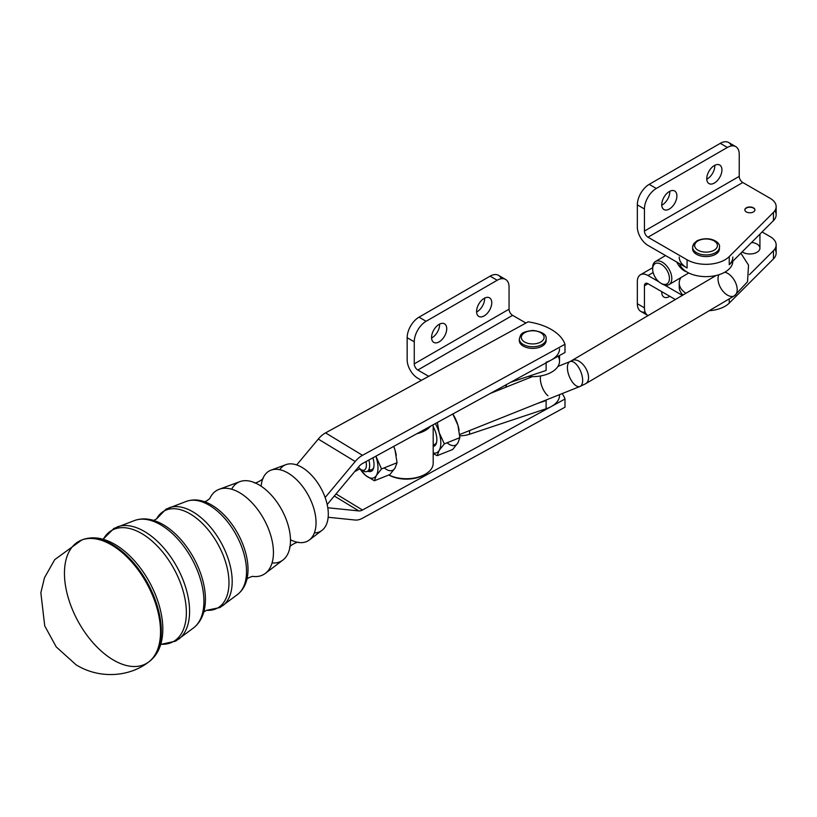 <?xml version="1.0" encoding="UTF-8"?>
<svg xmlns="http://www.w3.org/2000/svg" width="817" height="817" viewBox="0 0 817 817"><rect width="100%" height="100%" fill="white"/><g stroke="black" fill="none" stroke-linecap="round" stroke-linejoin="round"><path stroke-width="1.23" d="M697.984 240.913A11.387 6.577 180 0 1 717.04 243.864A11.387 6.577 180 0 1 703.08 251.912A11.387 6.577 180 0 1 697.984 240.913A11.387 6.577 0 0 0 703.08 251.912A11.387 6.577 0 0 0 717.04 243.864A11.387 6.577 0 0 0 697.984 240.913M719.358 248.031A13.399 7.741 180 0 1 706.031 256.589A13.399 7.741 180 0 1 692.704 248.031A13.399 7.741 0 0 0 692.632 248.848A13.399 7.741 0 0 0 706.031 256.589A13.399 7.741 0 0 0 719.43 248.848L719.43 247.204C720.982 242.751 710.249 235.061 696.972 240.811L693.909 243.476L692.632 247.204A13.399 7.741 0 0 0 706.031 254.945A13.399 7.741 0 0 0 719.43 247.204A13.399 7.741 180 0 1 706.031 254.945A13.399 7.741 180 0 1 692.632 247.204A13.399 7.741 180 0 1 696.564 241.73M753.437 207.824A5.025 2.9 0 0 0 747.953 207.191A5.025 2.9 0 0 0 744.849 209.877A5.025 2.9 0 0 0 749.873 212.777A5.025 2.9 0 0 0 754.908 209.877A5.025 2.9 0 0 0 753.437 207.824A5.025 2.9 180 0 1 751.18 212.675A5.025 2.9 180 0 1 745.022 209.121A5.025 2.9 180 0 1 753.437 207.824M753.437 208.1A5.025 2.9 180 0 1 754.898 210.01A5.025 2.9 0 0 0 751.691 207.436A5.025 2.9 0 0 0 746.319 208.1A5.025 2.9 180 0 1 753.437 208.1M744.859 210.01A5.025 2.9 180 0 1 746.319 208.1A5.025 2.9 0 0 0 744.859 210.01M735.76 146.621A16.748 9.671 -60 0 1 739.232 154.29L739.232 176.36A5.025 2.9 -120 0 0 742.786 182.518L647.993 237.216L687.077 259.786L687.077 267.996L687.077 259.786L647.993 237.216A5.025 2.9 60 0 1 644.439 231.058L644.439 208.978L637.342 204.873L644.439 208.978A16.748 9.671 -60 0 1 656.296 188.461L649.188 184.356L656.296 188.461L727.385 147.448L720.277 143.343L727.385 147.448L656.296 188.461A16.748 9.671 120 0 0 644.439 208.978L644.439 231.058L739.232 176.36L644.439 231.058A5.025 2.9 -120 0 0 647.993 237.216L742.786 182.518A5.025 2.9 60 0 1 739.232 176.36L739.232 154.29A16.748 9.671 120 0 0 727.385 147.448A16.748 9.671 -60 0 1 735.76 146.621L728.662 142.515A16.748 9.671 120 0 0 720.277 143.343L649.188 184.356A16.748 9.671 120 0 0 637.342 204.873L637.342 226.952A15.074 8.701 -120 0 0 647.993 245.417L687.077 267.996L647.993 245.417A15.074 8.701 60 0 1 637.342 226.952L637.342 204.873A16.748 9.671 -60 0 1 649.188 184.356L720.277 143.343A16.748 9.671 -60 0 1 731.419 145.937M774.853 210.704A20.098 11.601 180 0 1 773.454 220.61L729.295 264.739M669.807 191.801A10.723 6.189 120 0 0 669.787 191.28A10.723 6.189 -60 0 1 669.807 191.801A10.723 6.189 -60 0 1 661.76 205.19A10.723 6.189 120 0 0 669.807 191.801M714.824 165.82A10.723 6.189 120 0 0 714.814 165.3A10.723 6.189 -60 0 1 714.824 165.82A10.723 6.189 -60 0 1 706.776 179.209A10.723 6.189 120 0 0 714.824 165.82M676.905 195.906A10.723 6.189 -60 0 1 665.538 210.051A10.723 6.189 -60 0 1 665.538 194.895A10.723 6.189 -60 0 1 676.905 195.906A10.723 6.189 120 0 0 674.689 191.004A10.723 6.189 120 0 0 663.966 197.193A10.723 6.189 120 0 0 663.966 209.571A10.723 6.189 120 0 0 672.228 206.701A10.723 6.189 120 0 0 676.905 195.906M721.932 169.926A10.723 6.189 -60 0 1 710.555 184.07A10.723 6.189 -60 0 1 710.555 168.915A10.723 6.189 -60 0 1 721.932 169.926A10.723 6.189 120 0 0 719.716 165.024A10.723 6.189 120 0 0 708.993 171.213A10.723 6.189 120 0 0 708.982 183.59A10.723 6.189 120 0 0 717.255 180.72A10.723 6.189 120 0 0 721.932 169.926M773.454 220.61L773.454 212.4L729.244 256.589L729.244 264.79L773.454 220.61A20.098 11.601 0 0 0 776.15 214.8L776.15 206.599A20.098 11.601 180 0 1 773.454 212.4L773.454 220.61M732.839 257.049A26.798 15.472 180 0 1 729.244 264.79L729.244 256.589A26.798 15.472 180 0 1 687.077 259.786A26.798 15.472 0 0 0 729.244 256.589L773.454 212.4A20.098 11.601 0 0 0 770.268 198.388L742.786 182.518L770.268 198.388A20.098 11.601 180 0 1 776.15 206.599M749.444 274.696L773.454 250.696A20.098 11.601 0 0 0 770.268 236.695L762.087 231.967L770.268 236.695A20.098 11.601 180 0 1 776.15 244.896A20.098 11.601 180 0 1 773.454 250.696L749.444 274.696M653.151 272.531L647.993 275.513L658.89 281.804L647.993 275.513L653.151 272.531M664.313 284.939L682.42 295.397L664.313 284.939M679.233 283.039A26.798 15.472 180 0 1 680.959 277.566A26.798 15.472 0 0 0 685.963 293.303A26.798 15.472 180 0 1 679.233 283.039L679.233 287.145A26.798 15.472 0 0 0 683.002 295.06A26.798 15.472 180 0 1 679.468 285.092M751.599 242.455A10.049 5.801 180 0 1 758.584 251.074A10.049 5.801 180 0 1 742.153 251.881A10.049 5.801 0 0 0 753.305 253.627A10.049 5.801 0 0 0 759.933 248.174L759.933 234.122M637.342 281.661A15.074 8.701 60 0 1 640.457 274.757A15.074 8.701 60 0 1 647.993 275.513A15.074 8.701 -120 0 0 637.342 281.661L637.342 303.74L637.342 281.661M645.154 312.094A16.748 9.671 -60 0 1 637.342 303.74L644.439 307.846L644.439 285.766A5.025 2.9 60 0 1 647.993 283.713A5.025 2.9 -120 0 0 645.481 283.468A5.025 2.9 -120 0 0 644.439 285.766L647.993 283.713L644.439 285.766L644.439 307.846A16.748 9.671 120 0 0 648.157 315.648A16.748 9.671 -60 0 1 647.912 315.515A16.748 9.671 -60 0 1 644.439 307.846L637.342 303.74A16.748 9.671 120 0 0 640.804 311.41L647.912 315.515M661.76 292.721A10.723 6.189 120 0 0 662.679 292.19A10.723 6.189 -60 0 1 661.76 292.721M669.777 296.295A10.723 6.189 -60 0 1 661.76 291.669A10.723 6.189 120 0 0 663.966 297.102A10.723 6.189 120 0 0 669.777 296.295M774.853 249.001A20.098 11.601 180 0 1 773.454 258.907L729.244 303.097L729.244 298.859L729.244 303.097L773.454 258.907L773.454 250.696L773.454 258.907A20.098 11.601 0 0 0 776.15 253.096L776.15 244.896M647.993 283.713L675.404 299.543L647.993 283.713M729.244 303.097A26.798 15.472 180 0 1 709.176 310.715A26.798 15.472 0 0 0 729.244 303.097M687.077 272.092A26.798 15.472 180 0 1 679.581 263.666A26.798 15.472 0 0 0 687.077 272.092A26.798 15.472 0 0 0 716.254 275.462A26.798 15.472 0 0 0 732.839 261.205A26.798 15.472 180 0 1 716.254 275.462A26.798 15.472 180 0 1 687.077 272.092M687.077 267.996A26.798 15.472 180 0 1 679.233 257.049M740.856 253.178L748.525 265.096L747.535 281.763L734.422 295.795A13.399 7.823 -120.6 0 0 735.8 283.213A13.399 7.823 -120.6 0 0 724.781 272.214A13.399 7.823 59.4 0 1 735.8 283.213A13.399 7.823 59.4 0 1 734.422 295.805L585.769 383.653A13.399 7.823 -120.6 0 0 585.687 368.13A13.399 7.823 -120.6 0 0 572.135 360.573A13.399 7.823 59.4 0 1 585.687 368.13A13.399 7.823 59.4 0 1 585.769 383.653L579.999 386.472A13.399 6.219 68.2 0 1 571.849 381.314A13.399 6.219 68.2 0 1 567.407 367.66A13.399 6.219 68.2 0 1 570.052 361.584A13.399 6.219 68.2 0 1 580.805 371.715A13.399 6.219 68.2 0 1 579.999 386.472A13.399 6.219 -111.8 0 0 580.805 371.715A13.399 6.219 -111.8 0 0 570.052 361.584L557.929 366.425M686.566 271.795A13.399 7.823 59.4 0 1 676.721 262.012M734.422 295.805A13.399 7.823 59.4 0 1 723.954 292.333A13.399 7.823 59.4 0 1 718.01 278.852A13.399 7.823 59.4 0 1 718.919 274.726M358.408 467.13A11.06 5.137 -111.8 0 0 364.729 469.816A11.06 5.137 -111.8 0 0 365.985 461.595A11.06 5.137 68.2 0 1 361.083 469.591A11.06 5.137 68.2 0 1 358.408 467.13M433.194 445.091L434.532 444.55A13.399 6.219 -111.8 0 0 436.615 442.15A13.399 6.219 68.2 0 1 433.194 444.754M361.083 469.591L363.228 470.888A13.399 6.219 -111.8 0 0 368.875 460.012A13.399 6.219 68.2 0 1 366.996 471.521A13.399 6.219 68.2 0 1 362.094 470.071M669.44 278.505A11.724 6.853 -120.6 0 0 656.858 263.115A11.724 6.853 -120.6 0 0 656.858 279.7A11.724 6.853 -120.6 0 0 669.44 278.505A11.724 6.853 59.4 0 1 660.953 283.285A11.724 6.853 59.4 0 1 652.671 269.263A11.724 6.853 59.4 0 1 660.953 264.136A11.724 6.853 59.4 0 1 669.44 278.505M652.671 268.63A13.399 7.823 59.4 0 1 655.408 261.542A13.399 7.823 59.4 0 1 665.865 265.014A13.399 7.823 59.4 0 1 671.809 278.485A13.399 7.823 59.4 0 1 669.041 284.612A13.399 7.823 59.4 0 1 661.515 283.591M660.953 283.285L662.107 283.959A13.399 7.823 -120.6 0 0 671.809 278.485A13.399 7.823 -120.6 0 0 662.107 262.073A13.399 7.823 -120.6 0 0 652.64 267.935L652.671 269.263M562.157 393.59A50.256 29.014 180 0 1 564.996 399.002L564.996 407.203L362.482 518.233A20.098 11.898 -58.7 0 1 355.191 520.031L328.158 517.273L355.191 520.031A20.098 11.898 121.3 0 0 362.482 518.233L564.996 407.203L564.996 399.002A50.256 29.014 0 0 0 562.157 393.59M559.522 395.346A26.798 15.472 180 0 1 551.179 406.58A26.798 15.472 180 0 1 546.113 408.755L546.113 400.555A26.798 15.472 180 0 1 541.875 401.688A26.798 15.472 0 0 0 546.113 400.555L546.113 408.755A26.798 15.472 0 0 0 551.179 406.58L362.482 510.022A10.049 5.954 -58.7 0 1 358.837 510.921L328.138 507.796A20.098 11.898 121.3 0 0 327.801 507.765A20.098 11.898 -58.7 0 1 328.138 507.796L358.837 510.921L334.306 496.011L358.837 510.921A10.049 5.954 121.3 0 0 362.482 510.022L336.032 493.948L362.482 510.022L551.179 406.58A26.798 15.472 0 0 0 559.522 395.357L559.522 394.642M564.996 352.495L362.482 463.525A10.049 5.954 121.3 0 0 358.837 466.619L328.138 503.395A20.098 11.898 -58.7 0 1 327.178 504.498A20.098 11.898 121.3 0 0 328.138 503.395L358.837 466.619A10.049 5.954 -58.7 0 1 362.482 463.525L551.179 360.072A26.798 15.472 180 0 1 546.113 362.258A26.798 15.472 0 0 0 551.179 360.072L564.996 352.495L564.996 344.284L564.996 352.495M296.694 464.934L318.283 439.066A20.098 11.898 -58.7 0 1 325.564 432.877L528.088 321.847A50.256 29.014 180 0 1 564.996 344.284A50.256 29.014 0 0 0 528.088 321.847L325.564 432.877L362.482 455.314L564.996 344.284L362.482 455.314L325.564 432.877A20.098 11.898 121.3 0 0 318.283 439.066L355.191 461.513A20.098 11.898 -58.7 0 1 362.482 455.314A20.098 11.898 121.3 0 0 355.191 461.513L318.283 439.066L296.694 464.934M546.052 339.821A13.399 7.741 180 0 1 542.202 346.112A13.399 7.741 180 0 1 526.945 347.623A13.399 7.741 180 0 1 519.398 339.821A13.399 7.741 0 0 0 519.326 340.648A13.399 7.741 0 0 0 527.598 347.787A13.399 7.741 0 0 0 542.202 346.112A13.399 7.741 0 0 0 546.124 340.648L546.124 339.004A13.399 7.741 180 0 1 542.202 344.478A13.399 7.741 180 0 1 527.598 346.153A13.399 7.741 180 0 1 519.326 339.004A13.399 7.741 0 0 0 527.598 346.153A13.399 7.741 0 0 0 542.202 344.478A13.399 7.741 0 0 0 546.124 339.004C546.787 334.592 542.335 331.733 532.796 330.415C520.133 332.172 520.98 334.153 519.326 339.004L519.326 340.648M325.146 497.512L355.191 461.513L325.146 497.512M505.58 279.434L498.472 275.329A16.748 9.671 120 0 0 490.098 276.156L497.196 280.262L490.098 276.156L419.009 317.18A16.748 9.671 120 0 0 407.152 337.697L407.152 359.776A15.074 8.701 -120 0 0 417.814 378.24A15.074 8.701 60 0 1 407.152 359.776L407.152 337.697A16.748 9.671 -60 0 1 419.009 317.18L426.106 321.285L497.196 280.262A16.748 9.671 -60 0 1 505.58 279.434A16.748 9.671 -60 0 1 509.052 287.104L509.052 309.183A5.025 2.9 -120 0 0 512.606 315.342L525.923 323.032L512.606 315.342L417.814 370.03L428.711 376.331L417.814 370.03L512.606 315.342A5.025 2.9 60 0 1 509.052 309.183L414.26 363.871A5.025 2.9 -120 0 0 417.814 370.03A5.025 2.9 60 0 1 414.26 363.871L509.052 309.183L509.052 287.104A16.748 9.671 120 0 0 497.196 280.262L426.106 321.285A16.748 9.671 120 0 0 414.26 341.802L414.26 363.871L414.26 341.802A16.748 9.671 -60 0 1 426.106 321.285L419.009 317.18L490.098 276.156A16.748 9.671 -60 0 1 501.24 278.75M476.597 312.023A10.723 6.189 120 0 0 484.634 298.123A10.723 6.189 -60 0 1 476.597 312.023M431.57 338.003A10.723 6.189 120 0 0 439.607 324.104A10.723 6.189 -60 0 1 431.57 338.003M476.587 311.502A10.723 6.189 -60 0 1 487.963 297.357A10.723 6.189 -60 0 1 487.963 312.523A10.723 6.189 -60 0 1 476.587 311.502A10.723 6.189 120 0 0 478.803 316.404A10.723 6.189 120 0 0 489.526 310.225A10.723 6.189 120 0 0 489.526 297.837A10.723 6.189 120 0 0 481.264 300.707A10.723 6.189 120 0 0 476.587 311.502M431.56 337.482A10.723 6.189 -60 0 1 442.937 323.338A10.723 6.189 -60 0 1 442.937 338.493A10.723 6.189 -60 0 1 431.56 337.482A10.723 6.189 120 0 0 433.776 342.384A10.723 6.189 120 0 0 444.509 336.206A10.723 6.189 120 0 0 444.509 323.818A10.723 6.189 120 0 0 436.237 326.688A10.723 6.189 120 0 0 431.56 337.482M407.152 337.697L414.26 341.802L407.152 337.697M510.717 382.254L546.113 370.458L546.113 362.85L546.113 370.458L510.717 382.254M558.144 356.253A26.798 15.472 180 0 1 547.972 373.89A26.798 15.472 180 0 1 528.242 376.412A26.798 15.472 0 0 0 546.113 374.564A26.798 15.472 0 0 0 547.972 373.89A26.798 15.472 0 0 0 559.522 361.165L559.522 355.497M559.522 348.849A26.798 15.472 180 0 1 551.179 360.072M417.814 378.24L421.419 380.324L417.814 378.24M506.091 384.787A26.798 15.472 0 0 0 506.744 386.86A26.798 15.472 180 0 1 506.091 384.787M547.972 395.775A13.399 6.219 68.2 0 1 540.578 375.953A13.399 6.219 -111.8 0 0 547.972 395.775M505.917 384.878L505.917 387.146A26.798 15.472 0 0 0 505.917 387.187A26.798 15.472 180 0 1 506.152 385.093M424.728 474.534A25.123 14.512 180 0 1 388.821 474.983A25.123 14.512 0 0 0 424.156 474.871L425.34 474.187A26.798 15.472 180 0 1 388.882 474.963A26.798 15.472 0 0 0 417.548 477.312A26.798 15.472 0 0 0 433.194 463.249L433.194 424.758M430.508 426.229A26.798 15.472 180 0 1 416.813 433.735A26.798 15.472 0 0 0 430.508 426.229M551.179 406.58L564.996 399.002L551.179 406.58M546.113 408.755L469.561 434.256A20.098 11.601 180 0 1 459.767 435.808A20.098 11.601 0 0 0 469.561 434.256L469.561 430.569L469.561 434.256L546.113 408.755M360.45 469.509L365.608 475.423A21.773 10.11 -111.8 0 0 376.331 475.494A21.773 10.11 68.2 0 1 365.608 475.423L374.36 480.753L376.331 475.494A21.773 10.11 -111.8 0 0 376.331 457.714A21.773 10.11 -111.8 0 0 375.851 456.192A21.773 10.11 68.2 0 1 376.331 457.714A21.773 10.11 68.2 0 1 376.331 475.494L381.508 468.948L376.331 475.494L374.36 480.753L389.893 474.554L395.071 468.008L397.052 462.739L395.071 450.228L397.052 462.739L381.508 468.948L375.902 456.162L381.508 468.948L397.052 462.739L395.071 468.008A21.773 10.11 68.2 0 1 384.347 467.947A21.773 10.11 -111.8 0 0 395.071 468.008L389.893 474.554L374.36 480.753L365.608 475.423A21.773 10.11 68.2 0 1 360.45 469.509A21.773 10.11 68.2 0 1 359.96 468.754L354.639 471.644L359.94 468.744A21.773 10.11 -111.8 0 0 365.608 475.423L360.736 469.928M546.113 400.555L537.77 403.332L546.113 400.555M540.772 342.006A11.387 6.577 0 0 0 535.666 331.008A11.387 6.577 0 0 0 521.716 339.065A11.387 6.577 0 0 0 540.772 342.006A11.387 6.577 180 0 1 521.716 339.065A11.387 6.577 180 0 1 535.666 331.008A11.387 6.577 180 0 1 540.772 342.006M452.72 449.473L437.187 455.672L433.194 453.609L437.187 455.672L452.72 449.473L457.898 442.926L459.869 437.657L444.336 443.866L439.158 450.402L437.187 455.672L439.158 450.402L444.336 443.866L439.158 432.622L437.33 422.481L439.158 432.622A21.773 10.11 68.2 0 1 439.158 450.402A21.773 10.11 68.2 0 1 433.194 452.945A21.773 10.11 -111.8 0 0 439.158 450.402A21.773 10.11 -111.8 0 0 439.158 432.622L444.336 443.866L459.869 437.657L457.898 425.146L452.72 413.902L457.898 425.146L459.869 437.657L457.898 442.926L452.72 449.473M435.349 423.574A21.773 10.11 68.2 0 1 439.158 432.622A21.773 10.11 -111.8 0 0 435.349 423.574M459.103 430.263A21.773 10.11 -111.8 0 0 459.083 430.13A21.773 10.11 -111.8 0 0 457.898 425.146A21.773 10.11 -111.8 0 0 452.832 413.984A21.773 10.11 68.2 0 1 457.898 425.146A21.773 10.11 68.2 0 1 459.103 430.263M447.175 442.855A21.773 10.11 -111.8 0 0 457.898 442.926A21.773 10.11 68.2 0 1 447.175 442.855M433.194 446.48A14.777 6.863 -111.8 0 0 436.441 442.916A14.777 6.863 -111.8 0 0 433.194 426.586A14.777 6.863 68.2 0 1 433.194 446.48M366.996 471.521L371.715 469.642A13.399 6.219 -111.8 0 0 373.788 467.242A13.399 6.219 68.2 0 1 368.916 469.499M395.071 450.228L393.712 446.399L395.071 450.228A21.773 10.11 -111.8 0 0 393.733 446.388A21.773 10.11 68.2 0 1 395.071 450.228A21.773 10.11 68.2 0 1 396.276 455.345A21.773 10.11 -111.8 0 0 396.255 455.212A21.773 10.11 -111.8 0 0 395.071 450.228M372.92 457.796A14.777 6.863 68.2 0 1 367.885 471.164A14.777 6.863 -111.8 0 0 373.614 467.998A14.777 6.863 -111.8 0 0 372.92 457.796M279.741 469.704A37.623 21.15 61.3 0 1 308.877 472.573A37.623 21.15 61.3 0 1 328.301 514.128A37.623 21.15 61.3 0 1 314.382 532.898M309.316 540.006L321.969 530.396A37.623 21.15 -118.7 0 0 328.301 514.128A37.623 21.15 -118.7 0 0 313.452 477.312A37.623 21.15 -118.7 0 0 285.919 464.648L271.019 470.153A39.972 22.478 61.3 0 1 300.268 483.603A39.972 22.478 61.3 0 1 316.046 522.717A39.972 22.478 61.3 0 1 309.316 540.006A39.972 22.478 61.3 0 1 290.474 539.72M261.123 486.186A39.972 22.478 61.3 0 1 271.019 470.153M289.708 547.298C288.728 546.195 298.082 541.048 298.522 542.468A39.972 22.478 -118.7 0 0 316.046 522.717A39.972 22.478 -118.7 0 0 293.946 477.271A39.972 22.478 -118.7 0 0 263.135 477.945C264.095 479.068 254.73 484.175 254.332 482.755M231.65 489.22A44.874 25.225 61.3 0 1 257.702 484.124A44.874 25.225 61.3 0 1 290.484 540.629A44.874 25.225 61.3 0 1 290.372 543.703A44.874 25.225 61.3 0 1 272.071 562.944M265.341 573.391L282.927 560.043A44.874 25.225 -118.7 0 0 290.484 540.629A44.874 25.225 -118.7 0 0 272.766 496.726A44.874 25.225 -118.7 0 0 239.943 481.622L219.222 489.271A48.142 27.063 61.3 0 1 254.434 505.468A48.142 27.063 61.3 0 1 273.44 552.568A48.142 27.063 61.3 0 1 265.341 573.391A48.142 27.063 61.3 0 1 252.463 576.373A48.142 27.063 -118.7 0 0 273.44 552.568A48.142 27.063 -118.7 0 0 246.897 497.921A48.142 27.063 -118.7 0 0 209.785 498.513A48.142 27.063 61.3 0 1 219.222 489.271M206.946 502.649A51.737 29.085 61.3 0 1 207.018 502.68A51.737 29.085 61.3 0 1 248.021 569.367A51.737 29.085 61.3 0 1 247.469 576.475A51.737 29.085 61.3 0 1 247.459 576.536M228.974 582.725A55.393 31.138 -118.7 0 0 199.46 520.725A55.393 31.138 -118.7 0 0 156.598 518.795A55.393 31.138 61.3 0 1 199.46 520.725A55.393 31.138 61.3 0 1 228.974 582.725A55.393 31.138 61.3 0 1 206.762 610.309A55.393 31.138 -118.7 0 0 228.974 582.725M205.424 599.229A59.907 33.681 61.3 0 1 204.771 607.46A59.907 33.681 -118.7 0 0 205.424 599.229A59.907 33.681 -118.7 0 0 157.936 522.012A59.907 33.681 61.3 0 1 205.424 599.229M186.368 612.587A63.552 35.734 -118.7 0 0 152.728 541.64A63.552 35.734 -118.7 0 0 103.524 538.863A63.552 35.734 61.3 0 1 152.728 541.64A63.552 35.734 61.3 0 1 186.368 612.587A63.552 35.734 61.3 0 1 161.306 644.266A63.552 35.734 -118.7 0 0 186.368 612.587M162.818 629.09A68.077 38.276 61.3 0 1 162.083 638.424A68.077 38.276 -118.7 0 0 162.818 629.09A68.077 38.276 -118.7 0 0 108.875 541.344A68.077 38.276 61.3 0 1 162.818 629.09M160.53 631.704A69.782 39.226 -118.7 0 0 132.875 563.311A69.782 39.226 -118.7 0 0 81.751 540.006A69.782 39.226 61.3 0 1 132.885 563.311A69.782 39.226 61.3 0 1 160.53 631.704A69.782 39.226 61.3 0 1 148.633 661.995A69.782 39.226 -118.7 0 0 160.53 631.704M148.633 661.995A69.782 39.226 61.3 0 1 78.085 621.349A69.782 39.226 61.3 0 1 81.751 540.006L54.749 559.604L44.486 577.721L40.85 592.754L44.731 625.893L56.22 646.901L76.114 664.844C99.756 679.438 129.811 676.823 148.633 661.995L149.419 661.413A69.639 39.155 -118.7 0 0 161.296 631.173A69.639 39.155 -118.7 0 0 133.692 562.913A69.639 39.155 -118.7 0 0 82.67 539.659A69.639 39.155 61.3 0 1 133.692 562.913A69.639 39.155 61.3 0 1 161.296 631.173A69.639 39.155 61.3 0 1 149.419 661.413C156.261 656.051 160.479 648.381 162.083 638.414L162.072 638.465M189.585 611.341A64.206 36.101 -118.7 0 0 164.237 548.513A64.206 36.101 -118.7 0 0 117.25 526.904A64.206 36.101 61.3 0 1 164.237 548.513A64.206 36.101 61.3 0 1 189.585 611.341A64.206 36.101 61.3 0 1 178.77 639.119A64.206 36.101 -118.7 0 0 189.585 611.341M203.923 601.292A61.459 34.559 -118.7 0 0 179.658 541.15A61.459 34.559 -118.7 0 0 134.693 520.47A61.459 34.559 61.3 0 1 179.658 541.15A61.459 34.559 61.3 0 1 203.923 601.292A61.459 34.559 61.3 0 1 193.578 627.875A61.459 34.559 -118.7 0 0 203.923 601.292M232.191 581.479A56.046 31.506 -118.7 0 0 210.061 526.648A56.046 31.506 -118.7 0 0 169.058 507.786A56.046 31.506 61.3 0 1 210.061 526.648A56.046 31.506 61.3 0 1 232.191 581.479A56.046 31.506 61.3 0 1 222.755 605.724A56.046 31.506 -118.7 0 0 232.191 581.479M246.53 571.43A53.299 29.963 -118.7 0 0 225.492 519.285A53.299 29.963 -118.7 0 0 186.49 501.342A53.299 29.963 61.3 0 1 225.492 519.285A53.299 29.963 61.3 0 1 246.53 571.43A53.299 29.963 61.3 0 1 237.553 594.49A53.299 29.963 -118.7 0 0 246.53 571.43M203.31 612.229L206.599 610.299L219.957 607.542L237.553 594.49C242.935 590.18 246.244 584.175 247.469 576.475A51.737 29.085 -118.7 0 0 248.021 569.367A51.737 29.085 -118.7 0 0 207.018 502.68C199.859 499.575 193.016 499.126 186.49 501.342L166.025 509.165L156.507 518.948L153.126 520.674M692.632 248.848L692.632 247.204M640.457 274.757L652.64 267.731M716.09 275.503L570.052 361.584M665.538 255.547L655.408 261.542M688.731 272.98L669.041 284.612M579.999 386.472L459.665 434.521M532.357 376.637L490.435 393.375M209.724 498.636L209.806 498.482C207.028 500.862 205.057 501.944 203.893 501.73M252.33 576.353L252.504 576.373C249.011 577.435 247.04 578.518 246.591 579.621M157.732 521.92L157.936 522.012C149.777 518.478 142.025 517.958 134.693 520.47L113.869 528.446L103.524 538.863M204.74 607.674L204.771 607.45C203.362 616.232 199.634 623.044 193.578 627.875L175.655 641.141L161.306 644.266M103.636 538.75L102.023 539.639M108.824 541.334L108.875 541.344C99.603 537.341 90.871 536.779 82.67 539.659L81.751 540.006M161.46 644.225L159.846 645.103"/></g></svg>
